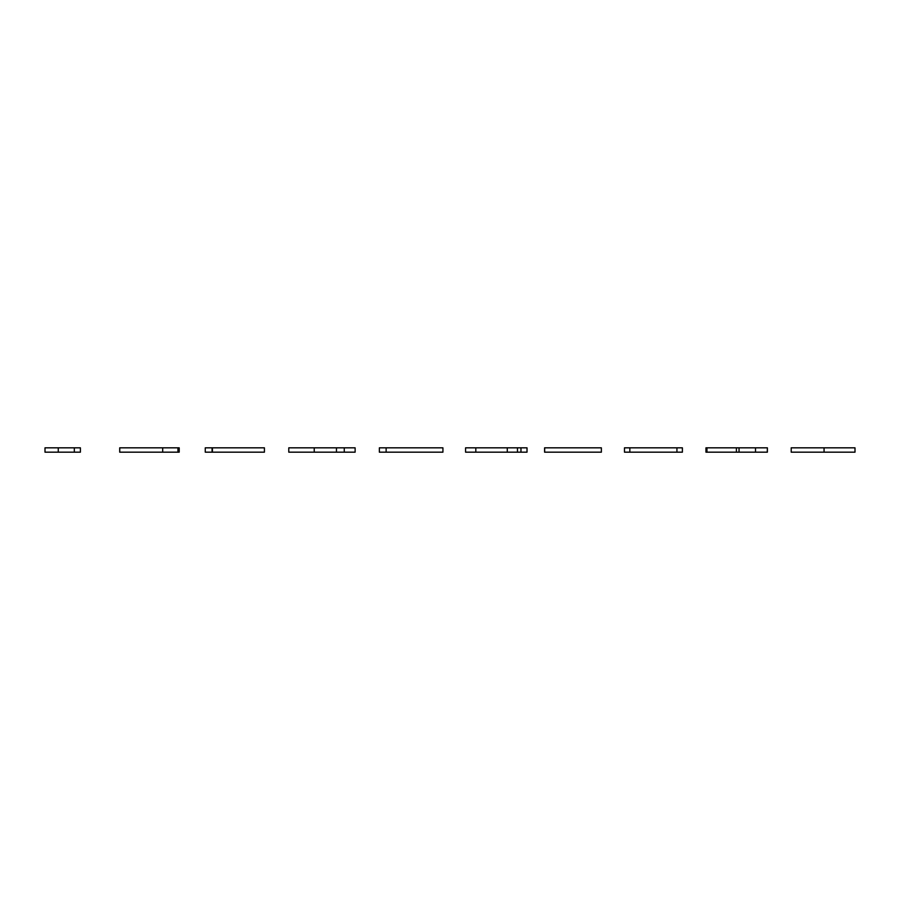 <?xml version="1.0" encoding="UTF-8"?>
<svg xmlns="http://www.w3.org/2000/svg" width="900" height="900" viewBox="0 0 900 900"><rect width="100%" height="100%" fill="white"/><g stroke="black" fill="none" stroke-linecap="round" stroke-linejoin="round"><path stroke-width="1.35" d="M442.924 447.829L442.924 452.171L386.134 452.171L386.134 447.829L442.924 447.829L386.134 447.829L386.134 452.171L379.361 452.171L379.361 447.829L386.134 447.829L379.361 447.829L379.361 452.171L442.924 452.171L442.924 447.829M822.15 447.829L791.224 447.829L824.062 447.829L824.062 452.171L791.224 452.171L822.15 452.171M840.33 447.829L824.062 447.829L855 447.829L855 452.171L824.062 452.171L824.062 447.829L805.871 447.829M840.33 452.171L805.871 452.171M767.205 447.829L739.046 447.829L739.046 452.171L736.403 452.171L736.403 447.829L767.385 447.829L767.385 452.171L767.385 447.829L767.261 452.171L755.505 452.171L755.505 447.829L755.505 452.171L739.046 452.171L739.046 447.829L736.403 447.829L736.403 452.171L706.961 452.171L706.961 447.829L736.403 447.829L706.961 447.829L706.961 452.171L705.96 452.171L705.96 447.829L706.961 447.829M706.961 452.171L767.205 452.171M676.935 452.171L624.476 452.171L624.476 447.829L682.391 447.829L682.391 452.171L676.935 452.171L676.935 447.829M636.773 452.171L670.039 452.171M670.039 447.829L636.773 447.829M544.579 447.829L544.579 452.171L544.579 447.829L601.369 447.829L601.369 452.171L601.369 447.829L544.669 447.829L544.669 452.171L544.579 447.829M601.369 452.171L544.579 452.171L601.369 452.171M527.017 452.171L517.466 452.171L517.466 447.829L527.017 447.829L527.017 452.171M517.466 452.171L507.285 452.171L507.285 447.829L517.466 447.829L517.466 452.171L475.808 452.171L475.808 447.829L507.285 447.829L507.285 452.171L465.581 452.171L465.581 447.829L475.808 447.829L475.808 452.171L465.581 452.171L465.581 447.829L517.466 447.829M526.005 447.829L520.965 447.829L520.965 452.171L526.005 452.171M177.941 452.171L162.686 452.171L162.686 447.829L179.213 447.829L179.213 452.171L179.213 447.829L177.941 447.829L177.941 452.171L179.213 452.171L177.941 452.171M177.671 447.829L119.7 447.829L119.7 452.171L119.711 447.829L119.711 452.171L162.686 452.171L119.756 452.171L119.756 447.829L162.686 447.829L162.686 452.171L177.671 452.171M355.129 452.171L355.129 447.829L355.129 452.171L344.272 452.171L344.272 447.829L355.129 447.829L344.272 447.829L344.272 452.171L336.454 452.171L336.454 447.829L344.272 447.829L336.454 447.829L336.454 452.171L314.235 452.171L314.235 447.829L336.454 447.829L314.235 447.829L314.235 452.171L288.787 452.171L288.787 447.829L314.235 447.829L288.787 447.829L288.787 452.171L288.787 447.829L288.787 452.171L355.129 452.171M206.123 452.171L264.42 452.171L212.074 452.171L212.074 447.829L264.42 447.829L264.42 452.171L264.42 447.829L212.434 447.829L212.434 452.171L212.074 447.829L212.074 452.171L205.268 452.171L205.268 447.829L212.074 447.829L206.123 447.829M45 447.829L45 452.171L45 447.829L80.404 447.829L80.404 452.171L80.404 447.829L74.329 447.829L74.329 452.171L74.329 447.829L58.252 447.829L58.252 452.171L58.252 447.829L45 447.829M80.404 452.171L45 452.171L80.404 452.171M791.201 447.829L791.201 452.171M629.842 452.171L629.842 447.829M119.7 452.171L119.7 447.829"/></g></svg>
